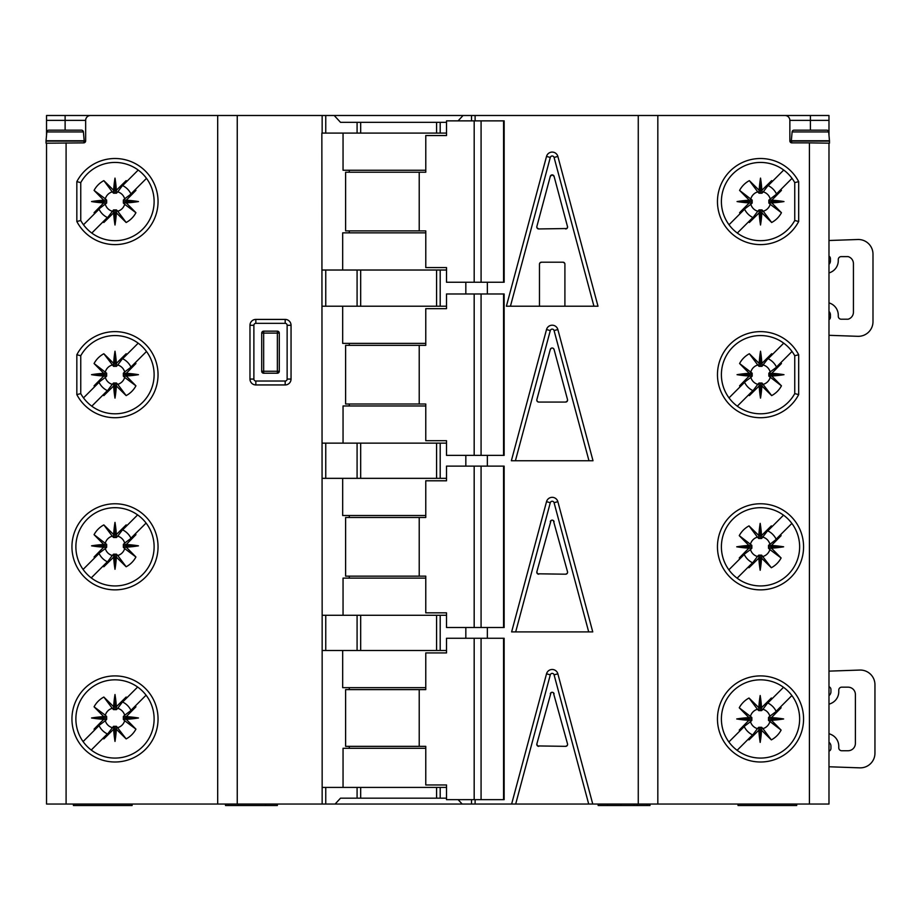 <?xml version="1.0" encoding="UTF-8"?>
<svg xmlns="http://www.w3.org/2000/svg" width="921" height="921" viewBox="0 0 921 921"><rect width="100%" height="100%" fill="white"/><g stroke="black" fill="none" stroke-linecap="round" stroke-linejoin="round"><path stroke-width="1.38" d="M736.731 546.809L748.946 546.809L748.934 548.168A84.076 59.405 177.8 0 1 736.731 546.809A84.076 59.405 2.2 0 1 748.934 545.462L748.946 546.809L751.847 546.809L751.824 548.283L748.796 548.283A117.358 8.312 135.1 0 0 739.252 557.976A23.716 23.716 0 0 0 739.782 558.909L744.237 554.454A17.672 17.672 0 0 0 752.538 562.754L748.082 567.209A23.716 23.716 0 0 0 749.015 567.739L757.442 556.491A10.05 10.05 0 0 1 750.5 549.549L739.252 557.976M357.083 798.173L340.517 798.173L335.106 804.045L322.154 804.045L322.154 787.42L357.083 787.42L357.083 798.173L446.512 798.173M481.073 466.118L446.512 466.118L446.512 480.797L425.767 480.797L425.767 517.475L419.216 517.475L419.216 576.155L425.767 576.155L425.767 612.833L446.512 612.833L446.512 627.5L481.073 627.5L481.073 466.118L504.144 466.118L504.144 627.5L481.073 627.5M828.981 162.441L828.981 154.613M425.767 689.61L425.767 652.931L446.512 652.931L446.512 638.265L474.177 638.265L474.177 799.647L446.512 799.647L446.512 784.968L425.767 784.968L425.767 746.344L345.617 746.344L345.617 689.61L425.767 689.61M126.235 719.324L123.345 719.451L123.333 717.977L126.223 717.977L126.235 716.63A84.076 59.405 -2.2 0 1 138.449 717.977A84.076 59.405 -177.8 0 1 126.235 719.324L126.223 717.977L138.449 717.977M503.545 799.647L481.073 799.647L481.073 638.265L504.144 638.265L504.144 799.647L503.545 799.647L503.545 638.265M557.861 673.827L554.074 674.828A1.957 1.957 0 0 0 550.298 674.828L546.521 673.827A5.871 5.871 0 0 1 557.861 673.827L592.756 804.045L828.981 804.045L828.981 143.192M786.925 115.493L784.968 115.493A4.893 4.893 0 0 1 789.861 120.375L789.861 140.913A1.957 1.957 0 0 0 791.818 142.87L791.335 141.086L829.464 141.086L829.464 143.192L809.421 142.87L809.421 804.045M261.702 333.103L277.359 333.103L277.359 371.255L261.702 371.255A1.957 1.957 0 0 0 263.659 373.212A1.957 1.957 0 0 1 261.702 371.255L261.702 333.103A1.957 1.957 0 0 1 263.659 331.157L277.359 331.157A1.957 1.957 0 0 1 279.305 333.103L279.305 371.255A1.957 1.957 0 0 1 277.359 373.212L263.659 373.212L263.659 331.157M537.565 745.929L565.632 746.344A1.957 1.957 0 0 0 567.52 743.88L553.36 692.673M446.512 650.491L322.154 650.491L322.154 615.274L325.758 615.274L325.758 650.491M322.154 787.42L322.154 650.491M117.738 727.648A10.05 10.05 0 0 0 124.669 720.717L135.928 729.133A23.716 23.716 0 0 1 126.154 738.907L116.472 726.324L116.472 729.351A117.358 8.312 45.1 0 0 126.154 738.907M123.333 717.977L123.345 716.503L124.669 715.237A10.05 10.05 0 0 0 117.738 708.307L126.154 697.047A23.716 23.716 0 0 1 127.098 697.577L122.631 702.032A17.672 17.672 0 0 1 130.932 710.333L135.399 705.877A23.716 23.716 0 0 1 135.928 706.821A117.358 8.312 -44.9 0 1 126.373 716.503L126.235 716.63M91.547 717.977L103.762 717.977L103.751 719.324A84.076 59.405 177.8 0 1 91.547 717.977A84.076 59.405 2.2 0 1 103.751 716.63L103.762 717.977L106.663 717.977L106.64 716.503L105.316 715.237A10.05 10.05 0 0 1 112.258 708.307L113.525 709.63L113.525 706.591A117.358 8.312 -134.9 0 0 103.843 697.047L112.258 708.307M117.738 708.307L116.472 709.63L113.525 709.63M106.64 716.503L103.613 716.503A117.358 8.312 -135.1 0 1 94.069 706.821L105.316 715.237M146.082 695.194L135.399 705.877M126.373 719.451A117.358 8.312 44.9 0 1 135.928 729.133M116.472 729.351L113.651 729.213A84.076 59.405 92.2 0 0 114.998 741.428A84.076 59.405 -92.2 0 0 116.345 729.213M116.472 726.324L113.525 726.324L113.651 729.213M113.525 729.351A117.358 8.312 134.9 0 1 103.843 738.907L113.525 726.324M91.237 750.039L102.899 738.377A23.716 23.716 0 0 0 103.843 738.907M83.086 741.589L99.054 725.61A17.672 17.672 0 0 0 107.354 733.91L102.899 738.377M728.868 569.823L739.782 558.909M751.847 546.809L751.824 545.347L748.796 545.347A117.358 8.312 -135.1 0 1 739.252 535.654L751.824 545.347M446.512 615.274L325.758 615.274M132.117 804.045L132.117 805.507L73.427 805.507L73.427 804.045M154.118 546.809A39.119 39.119 0 0 0 114.998 507.69A39.119 39.119 0 0 0 75.879 546.809A39.119 39.119 0 0 0 114.998 585.94A39.119 39.119 0 0 0 154.118 546.809M144.332 515.311A43.057 43.057 0 0 0 71.942 546.809A43.057 43.057 0 0 0 155.062 562.581A43.057 43.057 0 0 0 144.332 515.311M146.497 178.352L135.399 189.461A23.716 23.716 0 0 1 135.928 190.394A117.358 8.312 -44.9 0 1 126.373 200.087L126.235 200.214A84.076 59.405 -2.2 0 1 138.449 201.561A84.076 59.405 -177.8 0 1 126.235 202.908L126.223 201.561L138.449 201.561M113.651 212.797A84.076 59.405 92.2 0 0 114.998 225.012L114.998 212.786L113.525 212.935L113.525 209.907L116.472 209.907L117.738 211.231A10.05 10.05 0 0 0 124.669 204.301L123.345 203.034L126.235 202.908M126.373 203.034A117.358 8.312 44.9 0 1 135.928 212.716A23.716 23.716 0 0 1 126.154 222.491A117.358 8.312 45.1 0 1 116.472 212.935L114.998 212.786L114.998 209.896M114.998 225.012A84.076 59.405 -92.2 0 0 116.345 212.797M113.525 212.935A117.358 8.312 134.9 0 1 103.843 222.491A23.716 23.716 0 0 1 102.899 221.961L91.789 233.059M80.76 220.499L80.76 182.623L76.834 181.633A43.057 43.057 0 0 1 142.202 168.186A43.057 43.057 0 0 1 142.202 234.924A43.057 43.057 0 0 1 76.834 221.489L80.76 220.499A39.119 39.119 0 0 0 139.957 231.678A39.119 39.119 0 0 0 139.957 171.433A39.119 39.119 0 0 0 80.76 182.623M537.334 745.734L536.862 743.88L551.023 692.673M538.75 746.344A1.957 1.957 0 0 1 536.862 743.88M503.545 627.5L503.545 466.118M749.28 376.021A84.076 59.405 177.8 0 1 737.065 374.674A84.076 59.405 2.2 0 1 749.28 373.327L749.141 376.148A117.358 8.312 135.1 0 0 739.586 385.83L750.845 377.414A10.05 10.05 0 0 0 757.776 384.345L759.042 383.021L759.042 386.049A117.358 8.312 134.9 0 1 749.36 395.604L757.776 384.345M737.065 374.674L752.181 374.674L752.169 373.201L749.141 373.201A117.358 8.312 -135.1 0 1 739.586 363.519L752.169 373.201M237.25 115.493L217.69 115.493L217.69 804.045L237.25 804.045L237.25 115.493L657.824 115.493L657.824 804.045M828.981 335.313L857.808 336.315A14.667 14.667 0 0 0 872.993 321.659L872.993 254.173A14.667 14.667 0 0 0 857.808 239.506L828.981 240.508M335.106 804.045L462.158 804.045L458.105 799.647M433.354 798.173L424.558 798.173M372.717 798.173L363.91 798.173M752.181 374.674L752.169 376.148L750.845 377.414M752.169 376.148L749.141 376.148M255.842 319.414L285.176 319.414A5.871 5.871 0 0 1 291.048 325.286L291.048 379.072A5.871 5.871 0 0 1 285.176 384.943L255.842 384.943A5.871 5.871 0 0 1 249.971 379.072L249.971 325.286A5.871 5.871 0 0 1 255.842 319.414L255.842 323.329A1.957 1.957 0 0 0 253.885 325.286L253.885 379.072A1.957 1.957 0 0 0 255.842 381.029L285.176 381.029L285.176 384.943M783.633 546.809A84.076 59.405 -177.8 0 1 771.418 548.168L771.407 546.809L768.517 546.809L768.528 545.347L781.112 535.654A117.358 8.312 -44.9 0 1 771.556 545.347L771.418 545.462A84.076 59.405 -2.2 0 1 783.633 546.809L771.407 546.809L771.418 545.462M768.528 545.347L771.556 545.347M762.91 556.491A10.05 10.05 0 0 0 769.852 549.549L781.112 557.976A23.716 23.716 0 0 1 771.338 567.739L761.655 555.167L761.655 558.195L758.835 558.057A84.076 59.405 92.2 0 0 760.182 570.272A84.076 59.405 -92.2 0 0 761.529 558.057M114.998 741.428L114.998 726.312M550.298 693.732A1.957 1.957 0 0 1 554.074 693.732M124.669 715.237L135.928 706.821M761.655 535.435L761.655 538.463L760.182 538.486L760.182 535.585L761.655 535.435A117.358 8.312 -45.1 0 1 771.338 525.891A23.716 23.716 0 0 1 772.282 526.421L783.518 515.173M554.074 674.828L588.703 804.045L592.756 804.045M798.68 394.602A43.057 43.057 0 0 1 733.312 408.038A43.057 43.057 0 0 1 733.312 341.311A43.057 43.057 0 0 1 798.68 354.746L798.68 394.602L794.754 393.612A39.119 39.119 0 0 1 735.557 404.803A39.119 39.119 0 0 1 735.557 344.558A39.119 39.119 0 0 1 794.754 355.736L794.754 393.612M798.68 354.746L794.754 355.736M828.981 273.03A127.144 127.144 0 0 0 830.661 272.305A12.71 12.71 0 0 0 838.271 260.666L838.271 259.549A2.936 2.936 0 0 1 841.207 256.614L848.114 256.614A7.333 7.333 0 0 1 853.433 263.671L853.433 312.161A7.333 7.333 0 0 1 848.114 319.207L841.207 319.207A2.936 2.936 0 0 1 838.271 316.271L838.271 315.155A12.71 12.71 0 0 0 830.661 303.516A127.144 127.144 0 0 0 828.981 302.79M75.177 130.16L81.462 130.16A1.957 1.957 0 0 1 83.408 131.945L84.179 140.752A1.957 1.957 0 0 1 84.179 141.086L46.05 141.086A1.957 1.957 0 0 1 46.05 140.752L46.821 131.945A1.957 1.957 0 0 1 48.767 130.16L71.055 130.16M567.129 573.495L565.632 574.197L537.565 573.795M537.334 573.599L536.862 571.734A1.957 1.957 0 0 0 538.75 574.197M553.36 520.526L567.555 571.929M567.578 572.436L567.163 573.449M536.862 571.734L551.023 520.526M546.521 673.827L511.627 804.045L588.703 804.045M511.627 804.045L462.158 804.045M322.154 804.045L237.25 804.045M217.69 804.045L46.534 804.045L46.534 143.192M123.345 719.451L124.669 720.717M114.998 694.526A84.076 59.405 87.8 0 0 113.651 706.729L116.345 706.729A84.076 59.405 -87.8 0 0 114.998 694.526L114.998 709.642M116.472 709.63L116.472 706.591A117.358 8.312 -45.1 0 1 126.154 697.047M106.663 717.977L106.64 719.451L103.613 719.451A117.358 8.312 135.1 0 0 94.069 729.133A23.716 23.716 0 0 0 94.598 730.077M255.842 323.329L285.176 323.329A1.957 1.957 0 0 1 287.133 325.286L287.133 379.072A1.957 1.957 0 0 1 285.176 381.029M550.298 674.828L515.679 804.045M94.069 706.821A23.716 23.716 0 0 1 103.843 697.047M828.981 311.459A4.893 4.893 0 0 1 830.443 314.947L830.443 317.146A2.936 2.936 0 0 1 828.981 319.679M729.018 397.872L744.582 382.319A17.672 17.672 0 0 0 752.871 390.619L748.416 395.074A23.716 23.716 0 0 0 749.36 395.604M768.517 546.809L768.528 548.283L769.852 549.549M768.528 548.283L771.556 548.283A117.358 8.312 44.9 0 1 781.112 557.976M828.981 264.362A4.893 4.893 0 0 0 830.443 260.873L830.443 258.674A2.936 2.936 0 0 0 828.981 256.142M607.549 804.045L607.549 805.507L598.155 805.507L598.155 804.045M137.632 687.043L127.098 697.577M425.767 748.289L343.049 748.289L343.049 787.42M419.216 689.61L419.216 746.344M481.073 799.647L474.177 799.647M474.177 638.265L481.073 638.265M783.967 374.674L768.851 374.674L768.862 373.201L771.763 373.327A84.076 59.405 -2.2 0 1 783.967 374.674A84.076 59.405 -177.8 0 1 771.763 376.021L771.763 373.327M761.529 535.573A84.076 59.405 -87.8 0 0 760.182 523.358A84.076 59.405 87.8 0 0 758.835 535.573L758.708 535.435A117.358 8.312 -134.9 0 0 749.015 525.891L757.442 537.139A10.05 10.05 0 0 0 750.5 544.081M760.182 538.486L758.708 538.463L758.708 535.435M758.835 535.573L760.182 535.585L760.182 523.358M760.516 758.075A39.119 39.119 0 0 0 799.635 718.956A39.119 39.119 0 0 0 760.516 679.825A39.119 39.119 0 0 0 721.396 718.956A39.119 39.119 0 0 0 760.516 758.075M803.573 718.956A43.057 43.057 0 0 0 760.516 675.899A43.057 43.057 0 0 0 717.459 718.956A43.057 43.057 0 0 0 760.516 762.001A43.057 43.057 0 0 0 803.573 718.956M103.751 202.908A84.076 59.405 177.8 0 1 91.547 201.561A84.076 59.405 2.2 0 1 103.751 200.214L103.613 203.034A117.358 8.312 135.1 0 0 94.069 212.716A23.716 23.716 0 0 0 94.598 213.66L99.054 209.194A17.672 17.672 0 0 0 107.354 217.494L102.899 221.961M91.547 201.561L106.663 201.561L106.64 203.034L103.613 203.034M796.7 804.045L796.7 805.507L738.02 805.507L738.02 804.045M758.708 538.463L757.442 537.139M761.655 538.463L771.338 525.891M769.852 544.081A10.05 10.05 0 0 0 762.91 537.139M154.118 718.956A39.119 39.119 0 0 0 114.998 679.825A39.119 39.119 0 0 0 75.879 718.956A39.119 39.119 0 0 0 114.998 758.075A39.119 39.119 0 0 0 154.118 718.956M144.332 687.446A43.057 43.057 0 0 0 71.942 718.956A43.057 43.057 0 0 0 155.062 734.716A43.057 43.057 0 0 0 144.332 687.446M123.345 716.503L126.373 716.503M446.512 787.42L357.083 787.42M567.578 744.571L567.163 745.584M567.129 745.63L565.632 746.344M84.179 141.086L83.696 142.87L47.961 143.192L46.05 143.192L46.05 141.086M94.069 729.133L105.316 720.717A10.05 10.05 0 0 0 112.258 727.648M106.64 719.451L105.316 720.717M511.362 460.742L593.009 460.742L557.861 329.545A5.871 5.871 0 0 0 546.521 329.545L511.362 460.742M557.861 501.68L592.756 631.91L511.627 631.91L546.521 501.68A5.871 5.871 0 0 1 557.861 501.68L554.074 502.693L588.703 631.91M597.994 306.209L506.389 306.209L546.521 156.432A5.871 5.871 0 0 1 557.861 156.432L597.994 306.209M760.516 351.223A84.076 59.405 87.8 0 0 759.169 363.438L761.863 363.438A84.076 59.405 -87.8 0 0 760.516 351.223L760.516 366.339L759.042 366.328L759.042 363.3A117.358 8.312 -134.9 0 0 749.36 353.745L757.776 365.004A10.05 10.05 0 0 0 750.845 371.934M759.042 366.328L757.776 365.004M737.318 406.173L748.416 395.074M829.464 141.086A1.957 1.957 0 0 0 829.464 140.752L828.693 131.945A1.957 1.957 0 0 0 826.747 130.16L794.052 130.16A1.957 1.957 0 0 0 792.106 131.945L791.335 140.752A1.957 1.957 0 0 0 791.335 141.086M812.414 130.16L800.349 130.16M820.461 130.16L816.34 130.16M106.64 200.087L103.613 200.087A117.358 8.312 -135.1 0 1 94.069 190.394L105.316 198.821L106.64 200.087L106.663 201.561M487.347 466.118L487.347 455.365M465.83 466.118L465.83 455.365M349.301 689.61L349.301 687.653M792.014 351.477L776.461 367.03A17.672 17.672 0 0 0 768.16 358.741L772.615 354.274A23.716 23.716 0 0 0 771.671 353.745L761.989 366.328L761.989 363.3A117.358 8.312 -45.1 0 1 771.671 353.745M349.301 230.895L349.301 232.852M345.617 230.895L345.617 172.215L425.778 172.215L425.778 135.537L446.524 135.537L446.524 120.87L474.188 120.87L474.188 282.252L446.524 282.252L446.524 267.574L425.778 267.574L425.778 230.895L345.617 230.895M349.301 170.258L349.301 172.215M425.778 170.258L343.049 170.258L343.049 133.096M322.154 615.274L321.855 133.096L446.524 133.096M425.778 232.852L342.681 232.852L342.681 270.026M760.182 570.272L760.182 555.144L761.655 555.167M124.669 204.301L135.928 212.716M721.396 546.809A39.119 39.119 0 0 0 760.516 585.94A39.119 39.119 0 0 0 799.635 546.809A39.119 39.119 0 0 0 760.516 507.69A39.119 39.119 0 0 0 721.396 546.809M717.459 546.809A43.057 43.057 0 0 0 760.516 589.866A43.057 43.057 0 0 0 803.573 546.809A43.057 43.057 0 0 0 760.516 503.764A43.057 43.057 0 0 0 717.459 546.809M425.767 687.653L342.681 687.653L342.681 650.491M228.454 804.045L228.454 805.507L265.616 805.507L265.616 804.045M228.454 805.507L225.518 805.507L225.518 804.045M277.359 804.045L277.359 805.507L265.616 805.507M798.68 181.633A43.057 43.057 0 0 0 733.312 168.186A43.057 43.057 0 0 0 733.312 234.924A43.057 43.057 0 0 0 798.68 221.489L798.68 181.633L794.754 182.623L794.754 220.499L798.68 221.489M791.818 142.87L809.421 142.87M810.399 115.493L810.399 120.375L828.981 120.375L828.981 115.493L657.824 115.493M828.981 120.375L828.981 135.249M105.316 198.821A10.05 10.05 0 0 1 112.258 191.879L113.525 193.203L113.525 190.175A117.358 8.312 -134.9 0 0 103.843 180.631L112.258 191.879M94.069 190.394A23.716 23.716 0 0 1 103.843 180.631M791.876 523.416L776.115 539.176A17.672 17.672 0 0 0 767.815 530.876L772.282 526.421M751.824 548.283L750.5 549.549M737.122 578.169L748.082 567.209M760.182 555.144L758.708 555.167L758.835 558.057M761.655 558.195A117.358 8.312 45.1 0 0 771.338 567.739M349.301 748.289L349.301 746.344M739.252 535.654A23.716 23.716 0 0 1 749.015 525.891M758.708 555.167L757.442 556.491M758.708 558.195A117.358 8.312 134.9 0 1 749.015 567.739M487.347 638.265L487.347 627.5M465.83 638.265L465.83 627.5M425.767 578.112L343.049 578.112L343.049 615.274M474.177 466.118L474.177 627.5M780.582 534.71A23.716 23.716 0 0 1 781.112 535.654M349.301 578.112L349.301 576.155M419.216 576.155L345.617 576.155L345.617 517.475L419.216 517.475M780.916 362.575A23.716 23.716 0 0 1 781.445 363.519A117.358 8.312 -44.9 0 1 771.89 373.201M768.851 374.674L768.862 376.148L771.763 376.021M771.89 376.148A117.358 8.312 44.9 0 1 781.445 385.83A23.716 23.716 0 0 1 771.671 395.604A117.358 8.312 45.1 0 1 761.989 386.049L759.169 385.922A84.076 59.405 92.2 0 0 760.516 398.125A84.076 59.405 -92.2 0 0 761.863 385.922M760.516 398.125L760.516 383.009L761.989 383.021L761.989 386.049M217.69 115.493L46.534 115.493L46.534 135.249M83.212 115.493L122.332 115.493L83.212 115.493M828.981 704.277A127.144 127.144 0 0 0 831.156 703.356A12.71 12.71 0 0 0 838.766 691.706L838.766 690.105A2.936 2.936 0 0 1 841.69 687.17L848.057 687.17A7.333 7.333 0 0 1 855.39 694.503L855.39 743.408A7.333 7.333 0 0 1 848.057 750.742L841.69 750.742A2.936 2.936 0 0 1 838.766 747.806L838.766 746.194A12.71 12.71 0 0 0 831.156 734.555A127.144 127.144 0 0 0 828.981 733.623M828.981 766.767L859.765 767.849A14.667 14.667 0 0 0 874.95 753.182L874.95 684.717A14.667 14.667 0 0 0 859.765 670.062L828.981 671.133M828.981 742.28A4.893 4.893 0 0 1 830.938 746.194L830.938 748.393A2.936 2.936 0 0 1 828.981 751.156M828.981 686.744A2.936 2.936 0 0 1 830.938 689.518L830.938 691.706A4.893 4.893 0 0 1 828.981 695.62M117.738 191.879L116.472 193.203L116.472 190.175A117.358 8.312 -45.1 0 1 126.154 180.631L117.738 191.879A10.05 10.05 0 0 1 124.669 198.821L135.928 190.394M114.998 178.11A84.076 59.405 87.8 0 0 113.651 190.313L114.998 190.325L114.998 178.11A84.076 59.405 -87.8 0 1 116.345 190.313L116.472 190.175M116.472 193.203L114.998 193.226L114.998 190.325L116.345 190.313M126.154 180.631A23.716 23.716 0 0 1 127.098 181.161L122.631 185.616A17.672 17.672 0 0 1 130.932 193.917L135.399 189.461M106.64 203.034L94.069 212.716M123.345 203.034L123.333 201.561L126.223 201.561L126.235 200.214M76.834 221.489L76.834 181.633M761.989 383.021L771.671 395.604M76.834 354.746L76.834 394.602A43.057 43.057 0 0 0 142.202 408.038A43.057 43.057 0 0 0 142.202 341.311A43.057 43.057 0 0 0 76.834 354.746L80.76 355.736A39.119 39.119 0 0 1 139.957 344.558A39.119 39.119 0 0 1 139.957 404.803A39.119 39.119 0 0 1 80.76 393.612L80.76 355.736M90.546 115.493A4.893 4.893 0 0 0 85.653 120.375L85.653 140.913L84.191 140.913M83.696 142.87A1.957 1.957 0 0 0 85.653 140.913M649.996 804.045L649.996 805.507L607.549 805.507M647.06 804.045L647.06 805.507M634.062 805.507L634.062 804.045M620.938 805.507L620.938 804.045M349.301 517.475L349.301 515.518M768.862 376.148L781.445 385.83M763.256 384.345A10.05 10.05 0 0 0 770.186 377.414M760.516 366.339L761.989 366.328M768.862 373.201L770.186 371.934A10.05 10.05 0 0 0 763.256 365.004M770.186 371.934L781.445 363.519M739.586 363.519A23.716 23.716 0 0 1 749.36 353.745M113.525 209.907L103.843 222.491M124.669 198.821L123.345 200.087L126.373 200.087M342.681 478.344L342.681 515.518L425.767 515.518M446.512 443.139L325.758 443.139L325.758 478.344L446.512 478.344M322.154 478.344L325.758 478.344M322.154 443.139L325.758 443.139M425.767 405.977L343.049 405.977L343.049 443.139M349.301 404.02L349.301 405.977M345.617 345.329L345.617 404.02L425.767 404.02L425.767 440.699L446.512 440.699L446.512 455.365L474.177 455.365L474.177 293.983L446.512 293.983L446.512 308.662L425.767 308.662L425.767 345.329L345.617 345.329M349.301 343.372L349.301 345.329M342.681 306.209L342.681 343.372L425.767 343.372M554.074 502.693A1.957 1.957 0 0 0 550.298 502.693L515.679 631.91M567.52 571.734A1.957 1.957 0 0 1 565.632 574.197M550.298 521.585A1.957 1.957 0 0 1 554.074 521.585M80.76 393.612L76.834 394.602M105.316 204.301A10.05 10.05 0 0 0 112.258 211.231M83.5 224.759L94.598 213.66M137.632 514.908L122.631 529.897A17.672 17.672 0 0 1 130.932 538.198L135.399 533.731A23.716 23.716 0 0 1 135.928 534.675L124.669 543.102A10.05 10.05 0 0 0 117.738 536.16L126.154 524.912A23.716 23.716 0 0 1 127.098 525.442M83.086 569.443L99.054 553.475A17.672 17.672 0 0 0 107.354 561.775L102.899 566.231A23.716 23.716 0 0 0 103.843 566.76L112.258 555.513A10.05 10.05 0 0 1 105.316 548.571L94.069 556.998A23.716 23.716 0 0 0 94.598 557.93M103.751 547.189A84.076 59.405 177.8 0 1 91.547 545.831A84.076 59.405 2.2 0 1 103.751 544.484L103.613 544.369A117.358 8.312 -135.1 0 1 94.069 534.675L106.64 544.369L106.663 545.831L103.762 545.831L103.613 547.304A117.358 8.312 135.1 0 0 94.069 556.998M94.069 534.675A23.716 23.716 0 0 1 103.843 524.912L112.258 536.16A10.05 10.05 0 0 0 105.316 543.102M117.738 536.16L116.472 537.484L114.998 537.507L114.998 534.606L116.345 534.594A84.076 59.405 -87.8 0 0 114.998 522.38A84.076 59.405 87.8 0 0 113.651 534.594L113.525 534.456A117.358 8.312 -134.9 0 0 103.843 524.912M116.345 534.594L116.472 534.456A117.358 8.312 -45.1 0 1 126.154 524.912M106.64 544.369L103.613 544.369M103.751 544.484L103.762 545.831L91.547 545.831M106.663 545.831L106.64 547.304L103.613 547.304M116.472 554.189L116.472 557.217L114.998 557.067L114.998 554.166L116.472 554.189L117.738 555.513A10.05 10.05 0 0 0 124.669 548.571L123.345 547.304L123.333 545.831L123.345 544.369L124.669 543.102M123.345 544.369L126.373 544.369A117.358 8.312 -44.9 0 0 135.928 534.675M124.669 548.571L135.928 556.998A117.358 8.312 44.9 0 0 126.373 547.304L126.235 544.484A84.076 59.405 -2.2 0 1 138.449 545.831L123.333 545.831M123.345 547.304L126.373 547.304M117.738 555.513L126.154 566.76A23.716 23.716 0 0 0 135.928 556.998M116.472 537.484L116.472 534.456M113.651 534.594L114.998 534.606L114.998 522.38M114.998 537.507L113.525 537.484L113.525 534.456M113.525 537.484L112.258 536.16M116.472 557.217A117.358 8.312 45.1 0 0 126.154 566.76M138.449 545.831A84.076 59.405 -177.8 0 1 126.235 547.189M146.082 523.059L135.399 533.731M114.998 554.166L113.525 554.189L113.651 557.078A84.076 59.405 92.2 0 0 114.998 569.293A84.076 59.405 -92.2 0 0 116.345 557.078M113.525 557.217A117.358 8.312 134.9 0 1 103.843 566.76M91.237 577.893L102.899 566.231M113.525 554.189L112.258 555.513M114.998 569.293L114.998 557.067L113.651 557.078M106.64 547.304L105.316 548.571M739.586 385.83A23.716 23.716 0 0 0 740.116 386.774M783.713 343.176L772.615 354.274M760.516 383.009L759.042 383.021M783.518 687.308L767.815 703.011A17.672 17.672 0 0 1 776.115 711.311L780.582 706.856A23.716 23.716 0 0 1 781.112 707.788L769.852 716.216A10.05 10.05 0 0 0 762.91 709.274L771.338 698.026A23.716 23.716 0 0 1 772.282 698.555M728.868 741.958L744.237 726.588A17.672 17.672 0 0 0 752.538 734.889L748.082 739.356A23.716 23.716 0 0 0 749.015 739.885L757.442 728.626A10.05 10.05 0 0 1 750.5 721.696L739.252 730.111A23.716 23.716 0 0 0 739.782 731.055M748.934 720.303A84.076 59.405 177.8 0 1 736.731 718.956A84.076 59.405 2.2 0 1 748.934 717.609L748.796 717.482A117.358 8.312 -135.1 0 1 739.252 707.788L751.824 717.482L751.847 718.956L748.946 718.956L748.796 720.429A117.358 8.312 135.1 0 0 739.252 730.111M739.252 707.788A23.716 23.716 0 0 1 749.015 698.026L757.442 709.274A10.05 10.05 0 0 0 750.5 716.216M757.442 709.274L758.708 710.598L760.182 710.621L760.182 707.719L761.529 707.708A84.076 59.405 -87.8 0 0 760.182 695.505A84.076 59.405 87.8 0 0 758.835 707.708L758.708 707.57A117.358 8.312 -134.9 0 0 749.015 698.026M761.529 707.708L761.655 707.57A117.358 8.312 -45.1 0 1 771.338 698.026M751.824 717.482L748.796 717.482M748.934 717.609L748.946 718.956L736.731 718.956M751.847 718.956L751.824 720.429L748.796 720.429M768.517 718.956L768.528 720.429L771.556 720.429L771.407 718.956L768.517 718.956L768.528 717.482L769.852 716.216M768.528 717.482L771.556 717.482A117.358 8.312 -44.9 0 0 781.112 707.788M768.528 720.429L781.112 730.111A117.358 8.312 44.9 0 0 771.556 720.429M761.655 727.302L761.655 730.33L760.182 730.18L760.182 727.291L761.655 727.302L762.91 728.626A10.05 10.05 0 0 0 769.852 721.696M762.91 728.626L771.338 739.885A23.716 23.716 0 0 0 781.112 730.111M760.182 710.621L761.655 710.598L762.91 709.274M761.655 710.598L761.655 707.57M758.835 707.708L760.182 707.719L760.182 695.505M758.708 710.598L758.708 707.57M761.655 730.33A117.358 8.312 45.1 0 0 771.338 739.885M771.407 718.956L771.418 717.609A84.076 59.405 -2.2 0 1 783.633 718.956L771.407 718.956M783.633 718.956A84.076 59.405 -177.8 0 1 771.418 720.303M760.182 727.291L758.708 727.302L758.835 730.192A84.076 59.405 92.2 0 0 760.182 742.407A84.076 59.405 -92.2 0 0 761.529 730.192M758.708 730.33A117.358 8.312 134.9 0 1 749.015 739.885M737.122 750.304L748.082 739.356M791.876 695.562L780.582 706.856M760.182 742.407L760.182 730.18L758.835 730.192M758.708 727.302L757.442 728.626M751.824 720.429L750.5 721.696M81.462 130.16L48.767 130.16M91.789 406.173L107.354 390.619A17.672 17.672 0 0 1 99.054 382.319L83.5 397.872M103.751 373.327L103.751 376.021A84.076 59.405 177.8 0 1 91.547 374.674A84.076 59.405 2.2 0 1 103.751 373.327L103.613 373.201A117.358 8.312 -135.1 0 1 94.069 363.519L106.64 373.201L106.64 376.148L105.316 377.414A10.05 10.05 0 0 0 112.258 384.345L103.843 395.604A23.716 23.716 0 0 1 102.899 395.074M105.316 377.414L94.069 385.83A23.716 23.716 0 0 0 94.598 386.774M103.751 376.021L103.613 376.148A117.358 8.312 135.1 0 0 94.069 385.83M94.069 363.519A23.716 23.716 0 0 1 103.843 353.745L113.525 366.328L113.525 363.3A117.358 8.312 -134.9 0 0 103.843 353.745M113.651 363.438L116.345 363.438A84.076 59.405 -87.8 0 0 114.998 351.223A84.076 59.405 87.8 0 0 113.651 363.438L113.525 363.3M116.345 363.438L116.472 363.3A117.358 8.312 -45.1 0 1 126.154 353.745A23.716 23.716 0 0 1 127.098 354.274L138.196 343.176M91.547 374.674L106.663 374.674M106.64 373.201L103.613 373.201M106.64 376.148L103.613 376.148M112.258 384.345L113.525 383.021L114.998 383.009L116.472 383.021L117.738 384.345A10.05 10.05 0 0 0 124.669 377.414L123.345 376.148L123.333 374.674L126.223 374.674L126.235 373.327A84.076 59.405 -2.2 0 1 138.449 374.674A84.076 59.405 -177.8 0 1 126.235 376.021L126.223 374.674L138.449 374.674M126.154 353.745L117.738 365.004L116.472 366.328L114.998 366.339L114.998 351.223M117.738 365.004A10.05 10.05 0 0 1 124.669 371.934L123.345 373.201L123.333 374.674M116.472 366.328L116.472 363.3M127.098 354.274L122.631 358.741A17.672 17.672 0 0 1 130.932 367.03L135.399 362.575A23.716 23.716 0 0 1 135.928 363.519L124.669 371.934M123.345 373.201L126.235 373.327M124.669 377.414L135.928 385.83A117.358 8.312 44.9 0 0 126.373 376.148L126.235 376.021M123.345 376.148L126.373 376.148M146.497 351.477L135.399 362.575M126.373 373.201A117.358 8.312 -44.9 0 0 135.928 363.519M116.472 383.021L116.472 386.049A117.358 8.312 45.1 0 0 126.154 395.604A23.716 23.716 0 0 0 135.928 385.83M116.472 386.049L113.651 385.922A84.076 59.405 92.2 0 0 114.998 398.125A84.076 59.405 -92.2 0 0 116.345 385.922M113.525 383.021L113.651 385.922M113.525 386.049A117.358 8.312 134.9 0 1 103.843 395.604M114.998 383.009L114.998 398.125M117.738 384.345L126.154 395.604M113.525 366.328L114.998 366.339M105.316 371.934A10.05 10.05 0 0 1 112.258 365.004M117.738 211.231L126.154 222.491M116.472 209.907L116.472 212.935M123.345 200.087L123.333 201.561M138.196 170.063L127.098 181.161M419.216 230.895L419.216 172.215M481.084 120.87L504.155 120.87L504.155 282.252L481.084 282.252L481.084 120.87L474.188 120.87M474.188 282.252L481.084 282.252M503.557 120.87L503.557 282.252M446.524 122.332L340.517 122.332L334.208 115.493M372.717 122.332L363.91 122.332M433.354 122.332L424.558 122.332M458.105 120.87L463.056 115.493M322.154 270.026L446.524 270.026M564.907 306.209L564.907 264.154A1.957 1.957 0 0 0 562.95 262.197L564.538 263.015M593.941 306.209L554.074 157.433A1.957 1.957 0 0 0 550.298 157.433L546.521 156.432M510.441 306.209L550.298 157.433M539.833 263.015L541.433 262.197A1.957 1.957 0 0 0 539.476 264.154L539.476 306.209M541.433 262.197L562.95 262.197M567.578 226.9L554.074 176.337A1.957 1.957 0 0 0 550.298 176.337L536.862 226.485A1.957 1.957 0 0 0 538.75 228.949L566.818 228.535M567.52 226.485A1.957 1.957 0 0 1 565.632 228.949M539.476 264.154L539.614 263.429M564.769 263.429L564.907 264.154M566.864 228.5L567.578 227.176M550.298 176.337L552.105 174.886M552.278 174.886L554.074 176.337M536.862 226.485L536.897 227.602M536.989 227.832L538.75 228.949M440.192 270.026L440.192 306.209L446.512 306.209M440.192 306.209L322.154 306.209M474.177 455.365L504.144 455.365L504.144 293.983L474.177 293.983M419.216 345.329L419.216 404.02M503.545 455.365L503.545 293.983M481.073 455.365L481.073 293.983M465.83 293.983L465.83 282.252M487.347 293.983L487.347 282.252M588.968 460.742L554.074 330.558A1.957 1.957 0 0 0 550.298 330.558L515.415 460.742M536.793 400.013L536.862 399.599A1.957 1.957 0 0 0 538.75 402.063L537.553 401.648M536.862 399.599L550.298 349.45L551.265 348.23M553.107 348.23L554.074 349.45A1.957 1.957 0 0 0 550.298 349.45M554.074 349.45L567.52 399.599A1.957 1.957 0 0 1 565.632 402.063L538.75 402.063M537.519 401.614L536.805 400.301M567.52 399.599L567.486 400.716M567.394 400.946L565.632 402.063M113.525 193.203L114.998 193.226M783.713 170.063L768.16 185.616A17.672 17.672 0 0 1 776.461 193.917L780.916 189.461A23.716 23.716 0 0 1 781.445 190.394L768.862 200.087L771.89 200.087A117.358 8.312 -44.9 0 0 781.445 190.394M763.256 191.879L761.989 193.203L760.516 193.226L760.516 190.325L761.989 190.175A117.358 8.312 -45.1 0 1 771.671 180.631L763.256 191.879A10.05 10.05 0 0 1 770.186 198.821M771.671 180.631A23.716 23.716 0 0 1 772.615 181.161M792.014 178.352L780.916 189.461M771.89 200.087L771.763 200.214A84.076 59.405 -2.2 0 1 783.967 201.561A84.076 59.405 -177.8 0 1 771.763 202.908L771.763 200.214M763.256 211.231L761.989 209.907L761.989 212.935A117.358 8.312 45.1 0 0 771.671 222.491L763.256 211.231A10.05 10.05 0 0 0 770.186 204.301L768.862 203.034L771.763 202.908M771.89 203.034A117.358 8.312 44.9 0 1 781.445 212.716A23.716 23.716 0 0 1 771.671 222.491M761.989 212.935L759.169 212.797A84.076 59.405 92.2 0 0 760.516 225.012A84.076 59.405 -92.2 0 0 761.863 212.797M752.181 201.561L749.28 201.561L749.28 202.908A84.076 59.405 177.8 0 1 737.065 201.561A84.076 59.405 2.2 0 1 749.28 200.214L749.141 200.087A117.358 8.312 -135.1 0 1 739.586 190.394L752.169 200.087L752.169 203.034L750.845 204.301A10.05 10.05 0 0 0 757.776 211.231L759.042 209.907L759.169 212.797M759.042 212.935A117.358 8.312 134.9 0 1 749.36 222.491A23.716 23.716 0 0 1 748.416 221.961L737.318 233.059M750.845 204.301L739.586 212.716A23.716 23.716 0 0 0 740.116 213.66L744.582 209.194A17.672 17.672 0 0 0 752.871 217.494L748.416 221.961M757.776 211.231L749.36 222.491M729.018 224.759L740.116 213.66M759.042 209.907L760.516 209.896L760.516 225.012M761.989 209.907L760.516 209.896M770.186 204.301L781.445 212.716M768.862 203.034L768.851 201.561L783.967 201.561M768.862 200.087L768.851 201.561M749.28 202.908L749.141 203.034A117.358 8.312 135.1 0 0 739.586 212.716M739.586 190.394A23.716 23.716 0 0 1 749.36 180.631L757.776 191.879L759.042 193.203L760.516 193.226M761.863 190.313A84.076 59.405 -87.8 0 0 760.516 178.11A84.076 59.405 87.8 0 0 759.169 190.313L759.042 190.175A117.358 8.312 -134.9 0 0 749.36 180.631M752.169 203.034L749.141 203.034M750.845 198.821A10.05 10.05 0 0 1 757.776 191.879M737.065 201.561L749.28 201.561L749.28 200.214M752.169 200.087L749.141 200.087M759.042 193.203L759.042 190.175M759.169 190.313L760.516 190.325L760.516 178.11M761.989 193.203L761.989 190.175M794.754 182.623A39.119 39.119 0 0 0 735.557 171.433A39.119 39.119 0 0 0 735.557 231.678A39.119 39.119 0 0 0 794.754 220.499M325.758 787.42L325.758 804.045M440.192 615.274L440.192 650.491M436.589 615.274L436.589 650.491M638.265 804.045L638.265 115.493M255.842 384.943L255.842 381.029M249.971 379.072L253.885 379.072M277.359 331.157L277.359 333.103L279.305 333.103M287.133 379.072L291.048 379.072M475.109 115.493L475.109 120.87M475.109 804.045L475.109 799.647M287.133 325.286L291.048 325.286M285.176 323.329L285.176 319.414M360.675 615.274L360.675 650.491M357.083 615.274L357.083 650.491M279.305 371.255L277.359 371.255L277.359 373.212M322.154 115.493L322.154 133.096M360.675 787.42L360.675 798.173M436.589 787.42L436.589 798.173M238.228 805.507L238.228 804.045M440.192 787.42L440.192 798.173M471.517 799.647L471.517 804.045M810.399 130.16L810.399 120.375L789.861 120.375M249.971 325.286L253.885 325.286M85.653 120.375L46.534 120.375M65.115 130.16L65.115 115.493M66.093 142.87L66.093 804.045M637.286 805.507L637.286 804.045M789.861 140.913L791.323 140.913M357.083 443.139L357.083 478.344M360.675 443.139L360.675 478.344M436.589 443.139L436.589 478.344M440.192 443.139L440.192 478.344M828.693 131.945L792.106 131.945M550.298 502.693L546.521 501.68M829.464 140.752L791.335 140.752M440.192 122.332L440.192 133.096M471.517 120.87L471.517 115.493M357.083 122.332L357.083 133.096M325.758 115.493L325.758 133.096M360.675 122.332L360.675 133.096M436.589 122.332L436.589 133.096M557.861 156.432L554.074 157.433M357.083 270.026L357.083 306.209M325.758 270.026L325.758 306.209M360.675 270.026L360.675 306.209M436.589 270.026L436.589 306.209M550.298 330.558L546.521 329.545M554.074 330.558L557.861 329.545M83.408 131.945L46.821 131.945M84.179 140.752L46.05 140.752"/></g></svg>
